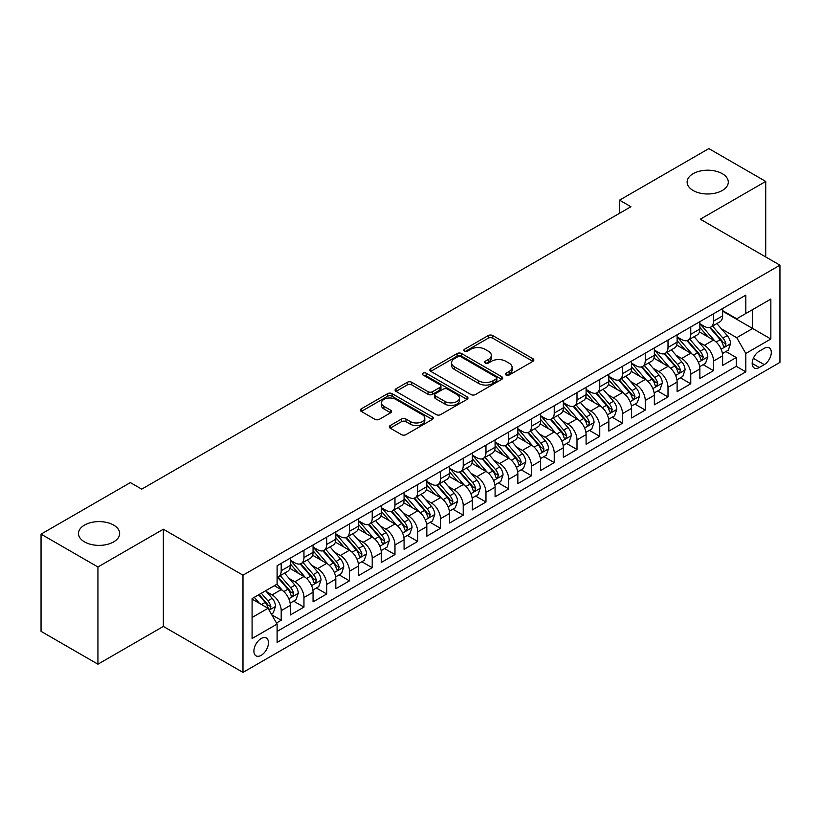 <?xml version="1.0" encoding="UTF-8"?>
<svg xmlns="http://www.w3.org/2000/svg" width="821" height="821" viewBox="0 0 821 821"><rect width="100%" height="100%" fill="white"/><g stroke="black" fill="none" stroke-linecap="round" stroke-linejoin="round"><path stroke-width="1.23" d="M506.064 375.033A2.206 1.273 0 0 0 509.194 375.033L532.921 361.332A3.161 1.827 0 0 0 533.855 360.05A3.161 1.827 0 0 0 532.921 358.756L492.723 335.553A3.161 1.827 0 0 0 488.259 335.553L464.532 349.253A2.206 1.273 0 0 0 463.886 350.146A2.206 1.273 0 0 0 464.532 351.049A2.206 1.273 0 0 0 467.652 351.049L470.731 349.284A10.109 5.839 0 0 1 485.016 349.284L488.372 351.214A10.109 5.839 0 0 1 491.327 355.339A10.109 5.839 0 0 1 488.372 359.465L485.303 361.24A2.206 1.273 0 0 0 484.647 362.143A2.206 1.273 0 0 0 485.303 363.046A2.206 1.273 0 0 0 488.423 363.046L491.492 361.271A10.109 5.839 0 0 1 505.787 361.271L509.143 363.21A10.109 5.839 0 0 1 512.099 367.336A10.109 5.839 0 0 1 509.143 371.461L506.064 373.227A2.206 1.273 0 0 0 505.418 374.13A2.206 1.273 0 0 0 506.064 375.033L506.064 373.227M113.637 525.081A20.597 11.894 0 0 0 91.193 522.505A20.597 11.894 0 0 0 78.477 533.486A20.597 11.894 0 0 0 84.512 541.891A20.597 11.894 0 0 0 106.956 544.477A20.597 11.894 0 0 0 119.661 533.486A20.597 11.894 0 0 0 113.637 525.081M722.275 173.683A20.597 11.894 0 0 0 699.831 171.107A20.597 11.894 0 0 0 687.115 182.088A20.597 11.894 0 0 0 693.15 190.503A20.597 11.894 0 0 0 715.594 193.079A20.597 11.894 0 0 0 728.299 182.088A20.597 11.894 0 0 0 722.275 173.683M261.181 655.332A10.293 5.942 120 0 0 267.913 646.25A10.293 5.942 120 0 0 266.332 637.999A10.293 5.942 120 0 0 261.181 638.512A10.293 5.942 120 0 0 254.459 647.584A10.293 5.942 120 0 0 256.039 655.835A10.293 5.942 120 0 0 261.181 655.332M390.211 425.545A3.161 1.827 0 0 0 389.287 426.838A3.161 1.827 0 0 0 390.211 428.131L401.49 434.637A3.161 1.827 0 0 0 405.964 434.637L432.308 419.428A3.161 1.827 0 0 0 433.242 418.135A3.161 1.827 0 0 0 432.308 416.842L392.11 393.639A3.161 1.827 0 0 0 387.645 393.639L361.291 408.848A3.161 1.827 0 0 0 360.368 410.141A3.161 1.827 0 0 0 361.291 411.434L374.92 419.295A3.161 1.827 0 0 0 379.384 419.295L390.663 412.789A3.161 1.827 0 0 0 391.586 411.495A3.161 1.827 0 0 0 390.663 410.202L383.91 406.303A8.446 4.875 0 0 1 381.426 402.854A8.446 4.875 0 0 1 386.65 398.349A8.446 4.875 0 0 1 395.855 399.406L422.322 414.687A8.446 4.875 0 0 1 424.796 418.135A8.446 4.875 0 0 1 419.582 422.641A8.446 4.875 0 0 1 410.367 421.584L405.964 419.038A3.161 1.827 0 0 0 401.49 419.038L390.211 425.545L390.211 428.131L401.49 421.666L401.49 419.038M163.348 529.217L97.935 566.983L41.05 534.143L41.05 631.349L97.935 664.199L163.348 626.423L242.985 672.409L242.985 575.193L163.348 529.217L163.348 626.423M765.726 256.973L765.726 181.431L700.313 219.207L779.95 265.183L242.985 575.193M765.726 181.431L708.851 148.591L619.547 200.16L619.547 213.296M41.05 534.143L130.354 482.584L141.735 489.152L630.918 206.728L619.547 200.16M470.946 394.542A3.161 1.827 0 0 0 475.421 394.542L501.775 379.323A3.161 1.827 0 0 0 502.698 378.029A3.161 1.827 0 0 0 501.775 376.747L461.566 353.533A3.161 1.827 0 0 0 457.102 353.533L430.748 368.752A3.161 1.827 0 0 0 429.824 370.045A3.161 1.827 0 0 0 430.748 371.328L470.946 394.542M423.923 375.515A2.206 1.273 0 0 1 426.171 375.823L426.171 373.196L467.046 396.8A3.161 1.827 0 0 1 467.97 398.082A3.161 1.827 0 0 1 467.046 399.375L440.692 414.584A3.161 1.827 0 0 1 436.218 414.584L396.02 391.381L396.02 388.805A3.161 1.827 0 0 0 395.096 390.088A3.161 1.827 0 0 0 396.02 391.381M396.02 388.805L407.298 382.288A3.161 1.827 0 0 1 411.762 382.288L428.069 391.699A3.161 1.827 0 0 0 432.534 391.699L440.015 387.379A3.161 1.827 0 0 0 440.939 386.096A3.161 1.827 0 0 0 440.015 384.803L423.041 375.002A2.206 1.273 0 0 1 422.394 374.099A2.206 1.273 0 0 1 423.759 372.919A2.206 1.273 0 0 1 426.171 373.196M276.482 622.975L281.203 620.255L271.761 614.806M266.394 591.602L272.11 594.897A12.869 7.43 60 0 1 281.203 610.66L290.306 605.405L290.306 615.001L303.955 607.119L293.61 601.136M289.146 578.466L294.862 581.761A12.869 7.43 60 0 1 303.955 597.524L313.058 592.269L313.058 601.865L326.717 593.983L316.362 588M311.898 565.33L317.614 568.625A12.869 7.43 60 0 1 326.717 584.388L335.81 579.133L335.81 588.729L349.469 580.847L339.114 574.864M334.65 552.194L340.366 555.489A12.869 7.43 60 0 1 349.469 571.252L358.561 565.997L358.561 575.593L372.221 567.711L361.866 561.728M357.402 539.058L363.118 542.353A12.869 7.43 60 0 1 372.221 558.116L381.324 552.861L381.324 562.457L394.973 554.575L384.618 548.592M380.154 525.922L385.87 529.217A12.869 7.43 60 0 1 394.973 544.98L404.076 539.725L404.076 549.321L417.725 541.439L407.37 535.456M402.906 512.786L408.622 516.081A12.869 7.43 60 0 1 417.725 531.844L426.828 526.589L426.828 536.185L440.477 528.303L430.122 522.32M425.668 499.65L431.374 502.945A12.869 7.43 60 0 1 440.477 518.708L449.58 513.453L449.58 523.049L463.229 515.167L452.874 509.184M448.42 486.514L454.126 489.809A12.869 7.43 60 0 1 463.229 505.572L472.332 500.317L472.332 509.913L485.981 502.031L475.626 496.048M471.172 473.378L476.878 476.673A12.869 7.43 60 0 1 485.981 492.436L495.084 487.181L495.084 496.777L508.733 488.895L498.388 482.912M493.924 460.242L499.63 463.537A12.869 7.43 60 0 1 508.733 479.3L517.835 474.045L517.835 483.641L531.485 475.759L521.14 469.776M516.676 447.106L522.392 450.401A12.869 7.43 60 0 1 531.485 466.164L540.587 460.909L540.587 470.505L554.237 462.623L543.892 456.64M539.428 433.97L545.144 437.265A12.869 7.43 60 0 1 554.237 453.028L563.339 447.773L563.339 457.369L576.999 449.487L566.644 443.504M562.18 420.834L567.896 424.129A12.869 7.43 60 0 1 576.999 439.892L586.091 434.637L586.091 444.233L599.751 436.341L589.396 430.368M584.932 407.698L590.648 410.993A12.869 7.43 60 0 1 599.751 426.756L608.843 421.501L608.843 431.087L622.503 423.205L612.148 417.232M607.684 394.562L613.4 397.857A12.869 7.43 60 0 1 622.503 413.62L631.606 408.365L631.606 417.951L645.255 410.069L634.9 404.096M630.436 381.426L636.152 384.721A12.869 7.43 60 0 1 645.255 400.484L654.358 395.229L654.358 404.815L668.007 396.933L657.652 390.96M653.188 368.29L658.904 371.585A12.869 7.43 60 0 1 668.007 387.348L677.109 382.093L677.109 391.679L690.759 383.797L680.404 377.824M675.95 355.154L681.656 358.449A12.869 7.43 60 0 1 690.759 374.212L699.861 368.957L699.861 378.543L713.511 370.661L713.511 361.076A12.869 7.43 -120 0 0 704.408 345.313L698.702 342.018M703.156 364.688L713.511 370.661M290.306 605.405A12.869 7.43 -120 0 0 281.203 589.642L274.378 585.701M313.058 592.269A12.869 7.43 -120 0 0 303.955 576.506L289.885 568.389M335.81 579.133A12.869 7.43 -120 0 0 326.717 563.37L312.637 555.253M358.561 565.997A12.869 7.43 -120 0 0 349.469 550.234L335.399 542.117M381.324 552.861A12.869 7.43 -120 0 0 372.221 537.098L358.151 528.981M404.076 539.725A12.869 7.43 -120 0 0 394.973 523.962L380.903 515.845M426.828 526.589A12.869 7.43 -120 0 0 417.725 510.826L403.655 502.709M449.58 513.453A12.869 7.43 -120 0 0 440.477 497.69L426.407 489.573M472.332 500.317A12.869 7.43 -120 0 0 463.229 484.554L449.159 476.437M495.084 487.181A12.869 7.43 -120 0 0 485.981 471.418L471.911 463.301M517.835 474.045A12.869 7.43 -120 0 0 508.733 458.282L494.663 450.165M540.587 460.909A12.869 7.43 -120 0 0 531.485 445.146L517.415 437.018M563.339 447.773A12.869 7.43 -120 0 0 554.237 432.01L540.167 423.882M586.091 434.637A12.869 7.43 -120 0 0 576.999 418.874L562.919 410.746M608.843 421.501A12.869 7.43 -120 0 0 599.751 405.738L585.681 397.61M631.606 408.365A12.869 7.43 -120 0 0 622.503 392.602L608.433 384.474M654.358 395.229A12.869 7.43 -120 0 0 645.255 379.466L631.185 371.338M677.109 382.093A12.869 7.43 -120 0 0 668.007 366.33L653.937 358.202M699.861 368.957A12.869 7.43 -120 0 0 690.759 353.194L676.689 345.066M764.248 348.33L759.24 351.224A9.975 5.757 120 0 0 752.724 360.009A9.975 5.757 120 0 0 754.253 368.003A9.975 5.757 120 0 0 759.24 367.51L764.248 364.627A9.975 5.757 120 0 0 770.765 355.832A9.975 5.757 120 0 0 769.236 347.837A9.975 5.757 120 0 0 764.248 348.33M242.985 672.409L779.95 362.389L779.95 265.183M252.088 617.495L268.005 608.299L277.108 624.063L277.108 642.453L745.817 371.851L745.817 353.461L736.724 337.688L721.454 328.872M277.108 624.063L252.088 638.512L252.088 598.581L277.108 584.131L277.108 565.741L745.817 295.129L745.817 313.519L770.847 299.07L770.847 339.001L745.817 353.461M290.306 560.22L294.862 562.847A12.869 7.43 60 0 0 301.297 563.483L310.4 558.229A12.869 7.43 -120 0 0 313.058 552.338L313.058 544.98M313.058 547.084L317.614 549.711A12.869 7.43 60 0 0 324.049 550.347L333.152 545.093A12.869 7.43 -120 0 0 335.81 539.202L335.81 531.844M335.81 533.948L340.366 536.575A12.869 7.43 60 0 0 346.801 537.211L355.904 531.957A12.869 7.43 -120 0 0 358.561 526.066L358.561 518.708M358.561 520.812L363.118 523.439A12.869 7.43 60 0 0 369.553 524.075L378.655 518.821A12.869 7.43 -120 0 0 381.324 512.93L381.324 505.572M381.324 507.676L385.87 510.303A12.869 7.43 60 0 0 392.305 510.939L401.407 505.685A12.869 7.43 -120 0 0 404.076 499.794L404.076 492.436M404.076 494.54L408.622 497.167A12.869 7.43 60 0 0 415.057 497.803L424.159 492.549A12.869 7.43 -120 0 0 426.828 486.658L426.828 479.3M426.828 481.404L431.374 484.031A12.869 7.43 60 0 0 437.809 484.667L446.911 479.413A12.869 7.43 -120 0 0 449.58 473.522L449.58 466.164M449.58 468.268L454.126 470.895A12.869 7.43 60 0 0 460.56 471.531L469.663 466.277A12.869 7.43 -120 0 0 472.332 460.386L472.332 453.028M472.332 455.132L476.878 457.759A12.869 7.43 60 0 0 483.312 458.395L492.415 453.141A12.869 7.43 -120 0 0 495.084 447.25L495.084 439.892M495.084 441.996L499.63 444.623A12.869 7.43 60 0 0 506.075 445.259L515.167 440.005A12.869 7.43 -120 0 0 517.835 434.114L517.835 426.756M517.835 428.86L522.392 431.487A12.869 7.43 60 0 0 528.827 432.123L537.919 426.869A12.869 7.43 -120 0 0 540.587 420.978L540.587 413.62M540.587 415.724L545.144 418.351A12.869 7.43 60 0 0 551.579 418.987L560.681 413.733A12.869 7.43 -120 0 0 563.339 407.842L563.339 400.484M563.339 402.588L567.896 405.215A12.869 7.43 60 0 0 574.331 405.851L583.433 400.597A12.869 7.43 -120 0 0 586.091 394.706L586.091 387.348M586.091 389.452L590.648 392.079A12.869 7.43 60 0 0 597.083 392.715L606.185 387.461A12.869 7.43 -120 0 0 608.843 381.57L608.843 374.212M608.843 376.316L613.4 378.943A12.869 7.43 60 0 0 619.834 379.579L628.937 374.325A12.869 7.43 -120 0 0 631.606 368.434L631.606 361.076M631.606 363.18L636.152 365.807A12.869 7.43 60 0 0 642.586 366.443L651.689 361.189A12.869 7.43 -120 0 0 654.358 355.298L654.358 347.94M654.358 350.044L658.904 352.671A12.869 7.43 60 0 0 665.338 353.307L674.441 348.053A12.869 7.43 -120 0 0 677.109 342.162L677.109 334.804M677.109 336.908L681.656 339.535A12.869 7.43 60 0 0 688.09 340.171L697.193 334.917A12.869 7.43 -120 0 0 699.861 329.026L699.861 321.668M277.108 631.421L736.263 366.33L736.263 357.525L722.613 365.407L722.613 355.821A12.869 7.43 -120 0 0 713.511 340.058L699.441 331.93M699.861 323.772L704.408 326.399A12.869 7.43 -120 0 0 710.842 327.035A12.869 7.43 -120 0 0 713.511 321.144L713.511 313.786M710.842 327.035L719.945 321.781A12.869 7.43 -120 0 0 722.613 315.89L722.613 308.532M281.203 563.37L281.203 570.728A12.869 7.43 60 0 1 278.545 576.619A12.869 7.43 60 0 1 277.108 577.142M278.545 576.619L287.637 571.365A12.869 7.43 -120 0 0 290.306 565.474L290.306 558.116M303.955 550.234L303.955 557.592A12.869 7.43 60 0 1 301.297 563.483M326.717 537.098L326.717 544.456A12.869 7.43 60 0 1 324.049 550.347M349.469 523.962L349.469 531.32A12.869 7.43 60 0 1 346.801 537.211M372.221 510.826L372.221 518.184A12.869 7.43 60 0 1 369.553 524.075M394.973 497.69L394.973 505.048A12.869 7.43 60 0 1 392.305 510.939M417.725 484.554L417.725 491.912A12.869 7.43 60 0 1 415.057 497.803M440.477 471.418L440.477 478.776A12.869 7.43 60 0 1 437.809 484.667M463.229 458.282L463.229 465.64A12.869 7.43 60 0 1 460.56 471.531M485.981 445.146L485.981 452.504A12.869 7.43 60 0 1 483.312 458.395M508.733 432.01L508.733 439.368A12.869 7.43 60 0 1 506.075 445.259M531.485 418.874L531.485 426.232A12.869 7.43 60 0 1 528.827 432.123M554.237 405.738L554.237 413.096A12.869 7.43 60 0 1 551.579 418.987M576.999 392.602L576.999 399.96A12.869 7.43 60 0 1 574.331 405.851M599.751 379.466L599.751 386.824A12.869 7.43 60 0 1 597.083 392.715M622.503 366.33L622.503 373.688A12.869 7.43 60 0 1 619.834 379.579M645.255 353.194L645.255 360.552A12.869 7.43 60 0 1 642.586 366.443M668.007 340.058L668.007 347.416A12.869 7.43 60 0 1 665.338 353.307M690.759 326.922L690.759 334.28A12.869 7.43 60 0 1 688.09 340.171M690.759 374.212L690.759 383.797M668.007 387.348L668.007 396.933M645.255 400.484L645.255 410.069M622.503 413.62L622.503 423.205M599.751 426.756L599.751 436.341M576.999 439.892L576.999 449.487M554.237 453.028L554.237 462.623M531.485 466.164L531.485 475.759M508.733 479.3L508.733 488.895M485.981 492.436L485.981 502.031M463.229 505.572L463.229 515.167M440.477 518.708L440.477 528.303M417.725 531.844L417.725 541.439M394.973 544.98L394.973 554.575M372.221 558.116L372.221 567.711M349.469 571.252L349.469 580.847M326.717 584.388L326.717 593.983M303.955 597.524L303.955 607.119M281.203 610.66L281.203 620.255M268.005 608.299L252.088 599.104M736.724 337.688L752.641 328.492L752.641 309.579L770.847 299.07M722.613 311.159L770.847 339.001M722.613 310.636L736.724 318.774L745.817 313.519M97.935 566.983L97.935 664.199M725.908 351.552L736.263 357.525M736.263 366.33L745.817 371.851M506.957 375.351L509.143 374.089A10.109 5.839 0 0 0 512.099 369.963L512.099 367.336M491.327 355.339L491.327 357.966A10.109 5.839 0 0 1 488.372 362.092L486.186 363.354M532.88 361.363L492.723 338.18A3.161 1.827 0 0 0 488.259 338.18L465.415 351.367M501.723 379.353L461.566 356.16A3.161 1.827 0 0 0 457.102 356.16L430.789 371.359L430.748 368.752M496.182 378.933A2.206 1.273 0 0 0 496.838 378.029A2.206 1.273 0 0 0 496.182 377.137L460.899 356.755A2.206 1.273 0 0 0 457.769 356.755L454.536 358.633A10.109 5.839 0 0 0 451.571 362.759A10.109 5.839 0 0 0 454.536 366.884L478.653 380.811A10.109 5.839 0 0 0 492.949 380.811L496.182 378.933L496.182 381.56A2.206 1.273 0 0 0 496.838 380.667L496.838 378.029M451.571 362.759L451.571 365.386A10.109 5.839 0 0 0 454.536 369.512L454.536 366.884M496.182 381.56L492.949 383.438A10.109 5.839 0 0 1 478.653 383.438L454.536 369.512M396.061 391.401L407.298 384.916L407.298 382.288M440.939 386.096L440.939 388.723A3.161 1.827 0 0 1 440.015 390.006L432.534 394.326A3.161 1.827 0 0 1 428.069 394.326L411.762 384.916A3.161 1.827 0 0 0 407.298 384.916M426.171 375.823L466.995 399.396M444.992 401.469A8.446 4.875 0 0 0 454.198 402.526A8.446 4.875 0 0 0 459.411 398.021A8.446 4.875 0 0 0 456.938 394.573L447.609 389.185A3.161 1.827 0 0 0 443.145 389.185L435.664 393.505A3.161 1.827 0 0 0 434.74 394.798A3.161 1.827 0 0 0 435.664 396.091L444.992 401.469L444.992 404.096A8.446 4.875 0 0 0 454.198 405.153A8.446 4.875 0 0 0 459.411 400.648L459.411 398.021M434.74 394.798L434.74 397.426A3.161 1.827 0 0 0 435.664 398.719L435.664 396.091M444.992 404.096L435.664 398.719M424.796 418.135L424.796 420.763A8.446 4.875 0 0 1 419.582 425.268A8.446 4.875 0 0 1 410.367 424.211L405.964 421.666A3.161 1.827 0 0 0 401.49 421.666M381.426 402.854L381.426 405.482A8.446 4.875 0 0 0 383.91 408.93L383.91 406.303M390.663 410.202L390.663 412.789L383.91 408.93M432.267 419.449L392.11 396.266A3.161 1.827 0 0 0 387.645 396.266L361.332 411.454M722.418 353.564L728.299 350.177L730.577 343.599A8.528 4.926 -120 0 0 727.252 335.594L716.856 323.556M714.773 340.889L702.448 326.614A24.62 14.214 -120 0 0 699.861 323.905M708.01 336.887L701.124 328.903A20.433 11.802 -120 0 0 699.861 327.528M709.683 327.497L720.202 339.668A8.528 4.926 60 0 1 723.239 345.538L723.865 346.554L725.015 346.39L725.969 343.968A8.528 4.926 -120 0 0 722.932 338.088L712.536 326.06M710.309 327.292L721.608 340.376A4.341 2.504 60 0 1 722.696 342.08L725.969 343.968M699.666 366.7L705.547 363.313L707.825 356.735A8.528 4.926 -120 0 0 704.5 348.73L694.104 336.692M692.021 354.025L679.696 339.75A24.62 14.214 -120 0 0 677.109 337.041M685.258 350.023L678.362 342.039A20.433 11.802 -120 0 0 677.109 340.664M686.931 340.633L697.45 352.804A8.528 4.926 60 0 1 700.487 358.674L701.113 359.69L702.263 359.526L703.217 357.104A8.528 4.926 -120 0 0 700.18 351.234L689.784 339.196M687.557 340.428L698.845 353.512A4.341 2.504 60 0 1 699.944 355.216L703.217 357.104M676.915 379.836L682.795 376.449L685.073 369.871A8.528 4.926 -120 0 0 681.748 361.866L671.352 349.838M669.269 367.161L656.944 352.886A24.62 14.214 -120 0 0 654.358 350.177M662.506 363.159L655.61 355.175A20.433 11.802 -120 0 0 654.358 353.8M664.179 353.769L674.698 365.94A8.528 4.926 60 0 1 677.736 371.821L678.351 372.826L679.511 372.662L680.465 370.24A8.528 4.926 -120 0 0 677.428 364.37L667.032 352.332M664.794 353.564L676.094 366.648A4.341 2.504 60 0 1 677.192 368.352L680.465 370.24M654.163 392.972L660.043 389.585L662.321 383.017A8.528 4.926 -120 0 0 658.996 375.002L648.6 362.974M646.517 380.297L634.192 366.022A24.62 14.214 -120 0 0 631.606 363.313M639.754 376.295L632.858 368.311A20.433 11.802 -120 0 0 631.606 366.936M641.427 366.905L651.946 379.076A8.528 4.926 60 0 1 654.984 384.957L655.599 385.962L656.759 385.798L657.713 383.376A8.528 4.926 -120 0 0 654.676 377.506L644.28 365.468M642.043 366.71L653.342 379.784A4.341 2.504 60 0 1 654.44 381.488L657.713 383.376M631.411 406.108L637.291 402.721L639.559 396.153A8.528 4.926 -120 0 0 636.244 388.138L625.848 376.11M623.765 393.433L611.44 379.158A24.62 14.214 -120 0 0 608.843 376.449M617.002 389.431L610.106 381.447A20.433 11.802 -120 0 0 608.843 380.072M618.675 380.041L629.194 392.212A8.528 4.926 60 0 1 632.232 398.093L632.847 399.098L634.007 398.934L634.961 396.512A8.528 4.926 -120 0 0 631.924 390.642L621.528 378.604M619.291 379.846L630.59 392.92A4.341 2.504 60 0 1 631.688 394.624L634.961 396.512M608.659 419.244L614.539 415.857L616.807 409.289A8.528 4.926 -120 0 0 613.492 401.274L603.096 389.246M601.013 406.569L588.688 392.294A24.62 14.214 -120 0 0 586.091 389.585M594.25 402.567L587.354 394.583A20.433 11.802 -120 0 0 586.091 393.208M595.923 393.177L606.442 405.348A8.528 4.926 60 0 1 609.48 411.229L610.095 412.234L611.245 412.07L612.209 409.648A8.528 4.926 -120 0 0 609.172 403.778L598.776 391.74M596.539 392.982L607.838 406.056A4.341 2.504 60 0 1 608.936 407.76L612.209 409.648M585.907 432.38L591.787 428.993L594.055 422.425A8.528 4.926 -120 0 0 590.74 414.41L580.344 402.382M578.261 419.705L565.926 405.43A24.62 14.214 -120 0 0 563.339 402.721M571.498 415.703L564.602 407.719A20.433 11.802 -120 0 0 563.339 406.344M573.171 406.313L583.68 418.484A8.528 4.926 60 0 1 586.728 424.365L587.343 425.37L588.493 425.206L589.457 422.784A8.528 4.926 -120 0 0 586.41 416.914L576.014 404.876M573.787 406.118L585.086 419.192A4.341 2.504 60 0 1 586.184 420.896L589.457 422.784M563.155 445.516L569.035 442.129L571.303 435.561A8.528 4.926 -120 0 0 567.988 427.546L557.592 415.518M555.509 432.841L543.174 418.566A24.62 14.214 -120 0 0 540.587 415.867M548.746 428.839L541.85 420.855A20.433 11.802 -120 0 0 540.587 419.48M550.419 419.449L560.928 431.62A8.528 4.926 60 0 1 563.976 437.501L564.591 438.506L565.741 438.342L566.706 435.92A8.528 4.926 -120 0 0 563.658 430.05L553.262 418.012M551.035 419.254L562.334 432.328A4.341 2.504 60 0 1 563.432 434.032L566.706 435.92M540.403 458.652L546.273 455.265L548.551 448.697A8.528 4.926 -120 0 0 545.236 440.682L534.84 428.654M532.757 445.977L520.422 431.702A24.62 14.214 -120 0 0 517.835 429.003M525.994 441.975L519.098 433.991A20.433 11.802 -120 0 0 517.835 432.616M527.667 432.585L538.176 444.756A8.528 4.926 60 0 1 541.213 450.637L541.839 451.642L542.989 451.478L543.954 449.056A8.528 4.926 -120 0 0 540.906 443.186L530.51 431.148M528.283 432.39L539.582 445.464A4.341 2.504 60 0 1 540.68 447.168L543.954 449.056M517.64 471.798L523.521 468.401L525.799 461.833A8.528 4.926 -120 0 0 522.474 453.828L512.078 441.79M509.995 459.113L497.67 444.838A24.62 14.214 -120 0 0 495.084 442.139M503.242 455.111L496.346 447.127A20.433 11.802 -120 0 0 495.084 445.752M504.915 445.721L515.424 457.892A8.528 4.926 60 0 1 518.462 463.773L519.088 464.778L520.237 464.614L521.191 462.192A8.528 4.926 -120 0 0 518.154 456.322L507.758 444.284M505.531 445.526L516.83 458.6A4.341 2.504 60 0 1 517.918 460.304L521.191 462.192M494.889 484.934L500.769 481.537L503.047 474.969A8.528 4.926 -120 0 0 499.722 466.964L489.326 454.926M487.243 472.249L474.918 457.974A24.62 14.214 -120 0 0 472.332 455.275M480.49 468.247L473.594 460.263A20.433 11.802 -120 0 0 472.332 458.888M482.153 458.857L492.672 471.028A8.528 4.926 60 0 1 495.71 476.909L496.336 477.914L497.485 477.75L498.439 475.328A8.528 4.926 -120 0 0 495.402 469.458L485.006 457.42M482.779 458.662L494.078 471.736A4.341 2.504 60 0 1 495.166 473.44L498.439 475.328M472.137 498.07L478.017 494.673L480.295 488.105A8.528 4.926 -120 0 0 476.97 480.1L466.574 468.062M464.491 485.385L452.166 471.11A24.62 14.214 -120 0 0 449.58 468.411M457.728 481.383L450.842 473.399A20.433 11.802 -120 0 0 449.58 472.024M459.401 471.993L469.92 484.164A8.528 4.926 60 0 1 472.958 490.045L473.584 491.05L474.733 490.886L475.687 488.464A8.528 4.926 -120 0 0 472.65 482.594L462.254 470.556M460.027 471.798L471.326 484.872A4.341 2.504 60 0 1 472.414 486.576L475.687 488.464M449.385 511.206L455.265 507.809L457.543 501.241A8.528 4.926 -120 0 0 454.218 493.236L443.822 481.198M441.739 498.521L429.414 484.246A24.62 14.214 -120 0 0 426.828 481.547M434.976 494.519L428.08 486.535A20.433 11.802 -120 0 0 426.828 485.16M436.649 485.129L447.168 497.3A8.528 4.926 60 0 1 450.206 503.181L450.832 504.186L451.981 504.022L452.935 501.6A8.528 4.926 -120 0 0 449.898 495.73L439.502 483.692M437.275 484.934L448.564 498.008A4.341 2.504 60 0 1 449.662 499.712L452.935 501.6M426.633 524.342L432.513 520.945L434.791 514.377A8.528 4.926 -120 0 0 431.466 506.372L421.07 494.334M418.987 511.657L406.662 497.382A24.62 14.214 -120 0 0 404.076 494.683M412.224 507.655L405.328 499.671A20.433 11.802 -120 0 0 404.076 498.296M413.897 498.265L424.416 510.436A8.528 4.926 60 0 1 427.454 516.317L428.069 517.322L429.229 517.158L430.183 514.736A8.528 4.926 -120 0 0 427.146 508.866L416.75 496.828M414.513 498.07L425.812 511.144A4.341 2.504 60 0 1 426.91 512.848L430.183 514.736M403.881 537.478L409.761 534.081L412.039 527.513A8.528 4.926 -120 0 0 408.714 519.508L398.318 507.47M396.235 524.793L383.91 510.518A24.62 14.214 -120 0 0 381.324 507.819M389.472 520.791L382.576 512.807A20.433 11.802 -120 0 0 381.324 511.432M391.145 511.401L401.664 523.572A8.528 4.926 60 0 1 404.702 529.453L405.317 530.458L406.477 530.304L407.432 527.872A8.528 4.926 -120 0 0 404.394 522.002L393.998 509.964M391.761 511.206L403.06 524.28A4.341 2.504 60 0 1 404.158 525.984L407.432 527.872M381.129 550.614L387.009 547.217L389.277 540.649A8.528 4.926 -120 0 0 385.962 532.644L375.566 520.606M373.483 537.929L361.158 523.654A24.62 14.214 -120 0 0 358.561 520.955M366.72 533.927L359.824 525.943A20.433 11.802 -120 0 0 358.561 524.568M368.393 524.537L378.912 536.708A8.528 4.926 60 0 1 381.95 542.589L382.565 543.594L383.725 543.44L384.68 541.008A8.528 4.926 -120 0 0 381.642 535.138L371.246 523.1M369.009 524.342L380.308 537.416A4.341 2.504 60 0 1 381.406 539.12L384.68 541.008M358.377 563.75L364.257 560.353L366.525 553.785A8.528 4.926 -120 0 0 363.21 545.78L352.814 533.742M350.731 551.065L338.406 536.79A24.62 14.214 -120 0 0 335.81 534.091M343.968 547.063L337.072 539.079A20.433 11.802 -120 0 0 335.81 537.704M345.641 537.673L356.16 549.844A8.528 4.926 60 0 1 359.198 555.725L359.814 556.73L360.963 556.576L361.928 554.144A8.528 4.926 -120 0 0 358.89 548.274L348.494 536.236M346.257 537.478L357.556 550.563A4.341 2.504 60 0 1 358.654 552.256L361.928 554.144M335.625 576.886L341.505 573.489L343.773 566.921A8.528 4.926 -120 0 0 340.458 558.916L330.063 546.878M327.979 564.201L315.644 549.926A24.62 14.214 -120 0 0 313.058 547.227M321.216 560.199L314.32 552.215A20.433 11.802 -120 0 0 313.058 550.84M322.889 550.809L333.398 562.99A8.528 4.926 60 0 1 336.446 568.861L337.062 569.866L338.211 569.712L339.176 567.28A8.528 4.926 -120 0 0 336.128 561.41L325.732 549.372M323.505 550.614L334.804 563.699A4.341 2.504 60 0 1 335.902 565.392L339.176 567.28M312.873 590.022L318.753 586.625L321.021 580.057A8.528 4.926 -120 0 0 317.706 572.052L307.311 560.014M305.227 577.337L292.892 563.062A24.62 14.214 -120 0 0 290.306 560.363M298.464 573.335L291.568 565.351A20.433 11.802 -120 0 0 290.306 563.976M300.137 563.945L310.646 576.126A8.528 4.926 60 0 1 313.694 581.997L314.31 583.002L315.459 582.848L316.424 580.416A8.528 4.926 -120 0 0 313.376 574.546L302.98 562.508M300.753 563.75L312.052 576.835A4.341 2.504 60 0 1 313.15 578.528L316.424 580.416M290.121 603.158L295.991 599.761L298.269 593.193A8.528 4.926 -120 0 0 294.955 585.188L284.559 573.15M282.475 590.473L277.026 584.172M275.712 586.471L274.83 585.445M277.385 577.081L287.894 589.262A8.528 4.926 60 0 1 290.932 595.133L291.558 596.138L292.707 595.984L293.672 593.552A8.528 4.926 -120 0 0 290.624 587.682L280.228 575.644M278.001 576.886L289.3 589.971A4.341 2.504 60 0 1 290.398 591.664L293.672 593.552M271.31 614.016L273.239 612.897L275.517 606.329A8.528 4.926 -120 0 0 272.192 598.324L265.655 590.74M259.539 603.414L254.274 597.308M252.96 599.607L252.088 598.601M258.594 594.815L265.142 602.398A8.528 4.926 60 0 1 268.18 608.269L268.806 609.274L269.955 609.12L270.909 606.688A8.528 4.926 -120 0 0 267.872 600.818L261.324 593.244M259.128 594.517L266.548 603.107A4.341 2.504 60 0 1 267.636 604.8L270.909 606.688M272.11 594.897L281.203 589.642M294.862 581.761L303.955 576.506M317.614 568.625L326.717 563.37M340.366 555.489L349.469 550.234M363.118 542.353L372.221 537.098M385.87 529.217L394.973 523.962M408.622 516.081L417.725 510.826M431.374 502.945L440.477 497.69M454.126 489.809L463.229 484.554M476.878 476.673L485.981 471.418M499.63 463.537L508.733 458.282M522.392 450.401L531.485 445.146M545.144 437.265L554.237 432.01M567.896 424.129L576.999 418.874M590.648 410.993L599.751 405.738M613.4 397.857L622.503 392.602M636.152 384.721L645.255 379.466M658.904 371.585L668.007 366.33M681.656 358.449L690.759 353.194M704.408 345.313L713.511 340.058M713.511 321.144L722.613 315.89M281.203 570.728L290.306 565.474M303.955 557.592L313.058 552.338M326.717 544.456L335.81 539.202M349.469 531.32L358.561 526.066M372.221 518.184L381.324 512.93M394.973 505.048L404.076 499.794M417.725 491.912L426.828 486.658M440.477 478.776L449.58 473.522M463.229 465.64L472.332 460.386M485.981 452.504L495.084 447.25M508.733 439.368L517.835 434.114M531.485 426.232L540.587 420.978M554.237 413.096L563.339 407.842M576.999 399.96L586.091 394.706M599.751 386.824L608.843 381.57M622.503 373.688L631.606 368.434M645.255 360.552L654.358 355.298M668.007 347.416L677.109 342.162M690.759 334.28L699.861 329.026M713.511 361.076L722.613 355.821M753.339 358.325L764.248 364.627M752.19 363.436L759.24 367.51M509.143 374.089L509.143 371.461M485.303 363.046L485.303 361.24M488.372 362.092L488.372 359.465M464.532 351.049L464.532 349.253M488.259 338.18L488.259 335.553M492.723 338.18L492.723 335.553M532.921 361.332L532.921 358.756M457.102 356.16L457.102 353.533M461.566 356.16L461.566 353.533M501.775 379.323L501.775 376.747M478.653 383.438L478.653 380.811M492.949 383.438L492.949 380.811M411.762 384.916L411.762 382.288M428.069 394.326L428.069 391.699M432.534 394.326L432.534 391.699M440.015 390.006L440.015 387.379M467.046 399.375L467.046 396.8M405.964 421.666L405.964 419.038M410.367 424.211L410.367 421.584M361.291 411.434L361.291 408.848M387.645 396.266L387.645 393.639M392.11 396.266L392.11 393.639M432.308 419.428L432.308 416.842M721.125 349.192L730.516 343.763M702.448 326.614L703.618 325.937M722.932 338.088L727.252 335.594M716.138 342.018L720.202 339.668M698.363 362.328L707.764 356.909M679.696 339.75L680.866 339.073M700.18 351.234L704.5 348.73M693.386 355.154L697.45 352.804M675.611 375.464L685.012 370.045M656.944 352.886L658.114 352.209M677.428 364.37L681.748 361.866M670.634 368.29L674.698 365.94M652.859 388.6L662.26 383.181M634.192 366.022L635.362 365.345M654.676 377.506L658.996 375.002M647.872 381.426L651.946 379.076M630.107 401.736L639.508 396.317M611.44 379.158L612.61 378.481M631.924 390.642L636.244 388.138M625.12 394.562L629.194 392.212M607.355 414.872L616.756 409.453M588.688 392.294L589.858 391.617M609.172 403.778L613.492 401.274M602.368 407.698L606.442 405.348M584.603 428.008L594.004 422.589M565.926 405.43L567.106 404.753M586.41 416.914L590.74 414.41M579.616 420.834L583.68 418.484M561.851 441.144L571.252 435.725M543.174 418.566L544.354 417.889M563.658 430.05L567.988 427.546M556.864 433.97L560.928 431.62M539.099 454.28L548.5 448.861M520.422 431.702L521.592 431.025M540.906 443.186L545.236 440.682M534.112 447.106L538.176 444.756M516.347 467.416L525.748 461.997M497.67 444.838L498.84 444.161M518.154 456.322L522.474 453.828M511.36 460.242L515.424 457.892M493.595 480.552L502.986 475.133M474.918 457.974L476.088 457.297M495.402 469.458L499.722 466.964M488.608 473.378L492.672 471.028M470.844 493.698L480.234 488.269M452.166 471.11L453.336 470.433M472.65 482.594L476.97 480.1M465.856 486.514L469.92 484.164M448.081 506.834L457.482 501.405M429.414 484.246L430.584 483.569M449.898 495.73L454.218 493.236M443.104 499.65L447.168 497.3M425.329 519.97L434.73 514.541M406.662 497.382L407.832 496.705M427.146 508.866L431.466 506.372M420.352 512.786L424.416 510.436M402.577 533.106L411.978 527.677M383.91 510.518L385.08 509.841M404.394 522.002L408.714 519.508M397.59 525.922L401.664 523.572M379.825 546.242L389.226 540.813M361.158 523.654L362.328 522.977M381.642 535.138L385.962 532.644M374.838 539.058L378.912 536.708M357.073 559.378L366.474 553.949M338.406 536.79L339.576 536.123M358.89 548.274L363.21 545.78M352.086 552.194L356.16 549.844M334.321 572.514L343.722 567.085M315.644 549.926L316.824 549.259M336.128 561.41L340.458 558.916M329.334 565.33L333.398 562.99M311.57 585.65L320.97 580.221M292.892 563.062L294.072 562.395M313.376 574.546L317.706 572.052M306.582 578.466L310.646 576.126M288.818 598.786L298.218 593.357M290.624 587.682L294.955 585.188M283.83 591.602L287.894 589.262M269.093 610.167L275.466 606.493M267.872 600.818L272.192 598.324M261.468 604.523L265.142 602.398"/></g></svg>
